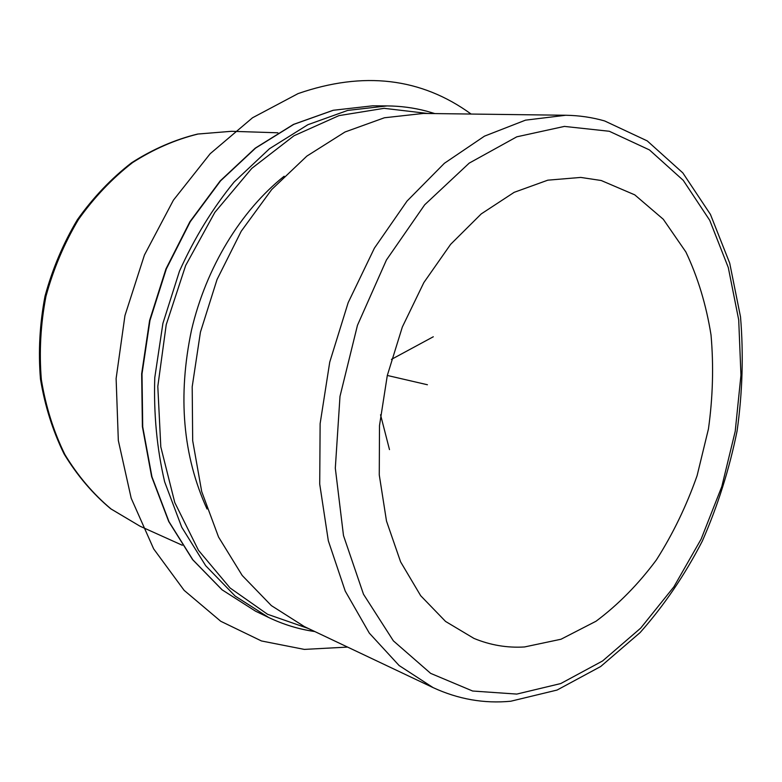 <?xml version="1.0" encoding="UTF-8"?>
<svg xmlns="http://www.w3.org/2000/svg" width="782" height="782" viewBox="0 0 782 782"><rect width="100%" height="100%" fill="white"/><g stroke="black" fill="none" stroke-linecap="round" stroke-linejoin="round"><path stroke-width="1.17" d="M601.211 180.505L634.759 194.855L663.302 219.273L685.892 252.009C697.857 277.278 706.234 304.941 711.024 334.979C713.741 365.81 712.881 397.139 708.443 428.956L697.104 475.642C686.469 505.895 672.882 534.008 656.362 559.961C638.347 584.222 618.249 604.642 596.05 621.221L561.017 639.236L524.517 646.958C507.147 648.014 490.285 645.16 473.931 638.395L445.554 621.436L420.677 595.708L400.609 561.867L386.494 521.056L379.27 474.938L379.495 425.603L387.305 375.458L402.349 326.984L423.844 282.585L450.618 244.346L481.243 213.906L514.165 192.333L547.811 180.173L580.752 177.426L601.211 180.505M207.025 508.994C182.802 455.759 177.631 396.122 191.512 330.082C206.184 267.307 240.876 210.749 284.14 176.233M423.433 113.439L384.402 117.769L344.999 132.002L306.847 156.107L271.677 189.557L241.227 231.237L217.054 279.487L200.427 332.155L192.196 386.758L192.685 440.716L201.697 491.546L218.559 537.058L242.225 575.493L271.354 605.6L304.491 626.656L433.111 687.622L399.113 665.531L369.309 633.117L345.233 591.094L328.323 540.782L319.721 484.117L320.131 423.609L329.74 362.115L348.156 302.673L374.402 248.148L407.06 201.042L444.381 163.291L484.478 136.146L525.504 120.154L565.748 115.257L423.433 113.439M380.541 414.773L389.485 449.601M391.43 359.388L433.296 336.768M387.305 375.458L427.422 384.754M347.57 647.085L304.325 649.402L261.452 640.957L220.739 621.27L184.132 590.351L153.653 548.876L131.19 498.222L118.326 440.51L116.117 378.547L124.954 315.576L144.435 255.02L173.428 200.143L210.182 153.712L252.518 117.779L298.079 93.596C363.493 70.947 421.166 77.76 471.106 114.045M609.305 131.268L649.441 149.909L683.253 180.339L709.733 220.319L728.296 267.571L738.707 319.867L740.955 375.116L735.217 431.322L721.806 486.58L701.171 539.033L673.889 586.832L640.693 628.122L602.56 660.986L560.723 683.566L516.765 694.084L472.641 691.024L430.647 673.37L393.366 640.849L363.493 594.242L343.493 535.582L335.312 468.154L339.994 396.386L357.462 325.302L386.445 259.966L424.675 204.806L469.2 163.125L516.794 136.821L564.389 126.41L609.305 131.268M182.294 545.25L140.017 526.208L111.132 509.023C93.302 494.116 77.897 475.964 64.896 454.557C53.616 431.566 45.767 406.581 41.348 379.632C39.08 352.008 40.615 324.247 45.952 296.349C53.43 268.949 64.261 243.339 78.444 219.537C94.28 197.269 112.315 178.296 132.559 162.607C153.643 149.098 175.471 139.567 198.042 134.025L231.531 131.298L277.884 132.793M308.479 628.552L267.503 614.251L230.104 588.005L198.481 550.323L174.777 502.552L160.809 446.923L157.808 386.445L166.224 324.696L185.666 265.479L214.835 212.372L251.765 168.404L294.003 135.755L338.948 115.628L384.099 108.327L427.842 113.488M314.687 631.494C298.89 629.256 283.534 624.583 268.627 617.467L235.138 596.05L205.695 565.728L181.756 527.254L164.65 481.849C156.908 448.682 153.614 413.952 154.777 377.647L162.891 323.455L179.449 271.217C194.366 238.099 212.606 208.354 234.141 181.981L269.477 148.727L307.903 124.7L347.677 110.418L387.178 105.912C400.57 106.039 413.541 107.75 426.092 111.054M314.814 631.553C298.978 629.305 283.583 624.603 268.627 617.467L255.538 611.172L222.186 589.882L192.871 559.824L169.02 521.741L151.952 476.844L142.725 426.874L142.001 373.943L149.968 320.454L166.331 268.92L190.27 221.697L220.544 180.877L255.616 148.072L293.788 124.358L333.337 110.262L372.652 105.814L387.178 105.912C400.648 106.039 413.698 107.76 426.327 111.083L434.851 113.586M565.748 115.257C579.198 115.462 592.169 117.368 604.662 120.956L647.242 140.897L682.813 172.881L710.447 214.434L729.714 263.163L740.515 316.866C743.633 354.422 742.499 392.456 737.084 430.97C729.352 469.18 717.759 505.905 702.285 541.164C684.778 575.044 664.065 605.512 640.135 632.56L600.693 666.508L557.087 690.047L510.793 701.229C484.166 703.78 458.272 699.245 433.111 687.622M140.017 526.208L110.761 508.818C92.735 493.765 77.193 475.495 64.114 454C52.785 430.96 44.906 405.995 40.468 379.094C38.191 351.568 39.706 323.914 45.024 296.143C52.462 268.861 63.264 243.368 77.418 219.644C93.234 197.435 111.298 178.472 131.601 162.764C152.793 149.215 174.797 139.646 197.611 134.054L231.531 131.298M255.538 611.172L222.039 589.794L192.626 559.658L168.726 521.516L151.63 476.609L142.392 426.659L141.659 373.786L149.616 320.376L165.96 268.91L189.879 221.756L220.143 180.965L255.245 148.15L293.485 124.406L333.171 110.282L372.652 105.814"/></g></svg>

